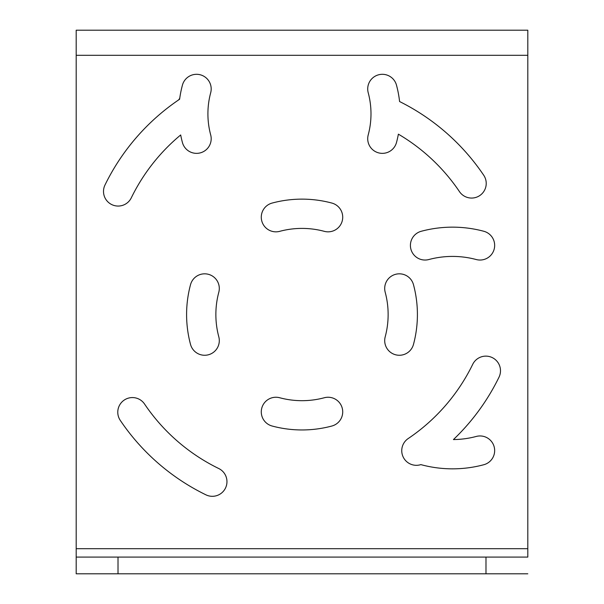 <?xml version="1.0" encoding="UTF-8"?>
<svg xmlns="http://www.w3.org/2000/svg" width="604" height="604" viewBox="0 0 604 604"><rect width="100%" height="100%" fill="white"/><g stroke="black" fill="none" stroke-linecap="round" stroke-linejoin="round"><path stroke-width="0.91" d="M527.805 573.8L76.195 573.8L76.195 557.077L527.805 557.077L527.805 30.2L76.195 30.2L76.195 55.289L527.805 55.289M272.132 426.024A115.409 115.409 0 0 0 331.868 426.024A14.632 14.632 0 0 0 342.219 408.1A14.632 14.632 0 0 0 324.295 397.749A86.138 86.138 0 0 1 279.705 397.749A14.632 14.632 0 0 0 261.781 408.1A14.632 14.632 0 0 0 272.132 426.024A115.409 115.409 0 0 0 331.868 426.024A14.632 14.632 0 0 0 342.219 408.1A14.632 14.632 0 0 0 324.295 397.749M272.132 203.065A14.632 14.632 0 0 0 261.781 220.988A14.632 14.632 0 0 0 279.705 231.34A86.138 86.138 0 0 1 324.295 231.34A14.632 14.632 0 0 0 342.219 220.988A14.632 14.632 0 0 0 331.868 203.065A115.409 115.409 0 0 0 272.132 203.065A14.632 14.632 0 0 0 261.781 220.988A14.632 14.632 0 0 0 279.705 231.34M421.26 231.272A14.632 14.632 0 0 0 410.909 249.195A14.632 14.632 0 0 0 428.832 259.539A91.574 91.574 0 0 1 476.239 259.539A14.632 14.632 0 0 0 494.163 249.195A14.632 14.632 0 0 0 483.812 231.272A120.845 120.845 0 0 0 421.26 231.272A14.632 14.632 0 0 0 410.909 249.195A14.632 14.632 0 0 0 428.832 259.539M396.488 142.514A110.811 110.811 0 0 0 398.383 134.163A189.928 189.928 0 0 1 459.455 191.611A14.632 14.632 0 0 0 479.772 195.56A14.632 14.632 0 0 0 483.721 175.243A219.199 219.199 0 0 0 399.584 101.54A110.811 110.811 0 0 0 396.488 85.149A14.632 14.632 0 0 0 378.565 74.805A14.632 14.632 0 0 0 368.214 92.729A81.54 81.54 0 0 1 368.214 134.934A14.632 14.632 0 0 0 378.565 152.857A14.632 14.632 0 0 0 396.488 142.514A110.811 110.811 0 0 0 397.175 139.826M401.562 102.537L401.562 102.537A219.199 219.199 0 0 1 483.721 175.243M179.426 99.373A219.199 219.199 0 0 0 104.99 185.005A14.632 14.632 0 0 0 111.725 204.575A14.632 14.632 0 0 0 131.294 197.833A189.928 189.928 0 0 1 180.679 134.964A110.811 110.811 0 0 0 182.423 142.514A14.632 14.632 0 0 0 200.347 152.857A14.632 14.632 0 0 0 210.69 134.934A81.54 81.54 0 0 1 210.69 92.729A14.632 14.632 0 0 0 200.347 74.805A14.632 14.632 0 0 0 182.423 85.149A110.811 110.811 0 0 0 179.607 99.252A14.632 14.632 0 0 0 179.426 99.373M499.01 377.183A14.632 14.632 0 0 0 492.275 357.613A14.632 14.632 0 0 0 472.706 364.348A189.928 189.928 0 0 1 408.206 438.549A14.632 14.632 0 0 0 420.867 464.612A14.632 14.632 0 0 0 421.26 464.725A120.845 120.845 0 0 0 483.812 464.725A14.632 14.632 0 0 0 494.163 446.801A14.632 14.632 0 0 0 476.239 436.45A91.574 91.574 0 0 1 453.438 439.569A219.199 219.199 0 0 0 499.01 377.183A14.632 14.632 0 0 0 492.275 357.613A14.632 14.632 0 0 0 472.706 364.348M76.195 557.077L76.195 55.289M144.545 404.023A189.928 189.928 0 0 0 218.739 468.523A14.632 14.632 0 0 1 225.481 488.092A14.632 14.632 0 0 1 205.911 494.827A219.199 219.199 0 0 1 120.279 420.392A14.632 14.632 0 0 1 124.228 400.075A14.632 14.632 0 0 1 144.545 404.023M218.799 292.253A14.632 14.632 0 0 0 208.448 274.322A14.632 14.632 0 0 0 190.524 284.673A115.409 115.409 0 0 0 190.524 344.416A14.632 14.632 0 0 0 208.448 354.767A14.632 14.632 0 0 0 218.799 336.836A86.138 86.138 0 0 1 218.799 292.253M385.201 336.836A86.138 86.138 0 0 0 385.201 292.253A14.632 14.632 0 0 1 395.552 274.322A14.632 14.632 0 0 1 413.476 284.673A115.409 115.409 0 0 1 413.476 344.416A14.632 14.632 0 0 1 395.552 354.767A14.632 14.632 0 0 1 385.201 336.836M396.488 85.149A14.632 14.632 0 0 0 378.565 74.805A14.632 14.632 0 0 0 368.214 92.729M182.423 85.149A110.811 110.811 0 0 0 179.864 97.448A4.183 4.183 0 0 1 178.089 100.279M485.986 557.077L485.986 573.8M118.014 573.8L118.014 557.077M527.805 548.711L76.195 548.711"/></g></svg>
